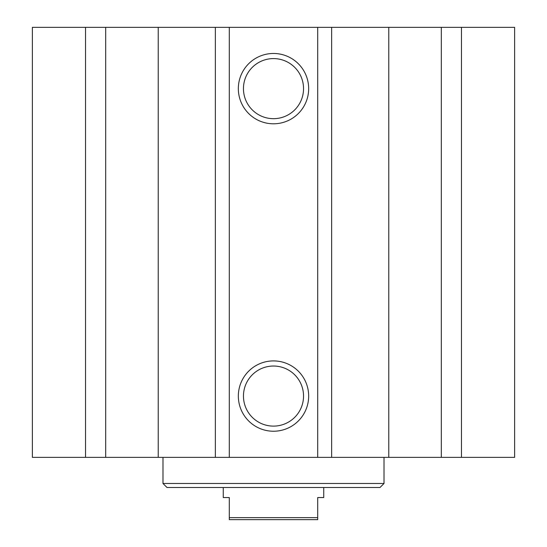 <?xml version="1.0" encoding="UTF-8"?>
<svg xmlns="http://www.w3.org/2000/svg" width="547" height="547" viewBox="0 0 547 547"><rect width="100%" height="100%" fill="white"/><g stroke="black" fill="none" stroke-linecap="round" stroke-linejoin="round"><path stroke-width="0.82" d="M85.53 27.35L85.53 457.36L32.376 457.36L32.376 27.35L514.624 27.35L514.624 457.36L461.47 457.36L461.47 27.35M384.015 483.48L162.985 483.48L166.999 487.5L380.001 487.5L384.015 483.48L384.015 457.36M308.665 396.076A35.165 35.165 0 0 1 255.921 426.523A35.165 35.165 0 0 1 255.921 365.622A35.165 35.165 0 0 1 308.665 396.076M303.537 396.076A30.037 30.037 0 0 0 258.478 370.059A30.037 30.037 0 0 0 258.478 422.086A30.037 30.037 0 0 0 303.537 396.076M308.665 88.635A35.165 35.165 0 0 1 255.921 119.089A35.165 35.165 0 0 1 255.921 58.18A35.165 35.165 0 0 1 308.665 88.635M303.537 88.635A30.037 30.037 0 0 0 258.478 62.618A30.037 30.037 0 0 0 258.478 114.651A30.037 30.037 0 0 0 303.537 88.635M229.296 27.35L229.296 457.36L215.361 457.36L215.361 27.35M331.639 27.35L331.639 457.36L317.704 457.36L317.704 27.35M229.296 457.36L317.704 457.36M158.227 27.35L158.227 457.36L85.53 457.36M215.361 457.36L158.227 457.36M441.313 27.35L441.313 457.36L461.47 457.36M388.773 27.35L388.773 457.36L441.313 457.36M331.639 457.36L388.773 457.36M105.687 27.35L105.687 457.36M223.265 487.5L223.265 497.544L229.296 497.544L229.296 519.65L317.704 519.65L317.704 497.544L323.735 497.544L323.735 487.5M317.704 517.64L229.296 517.64M162.985 483.48L162.985 457.36"/></g></svg>
